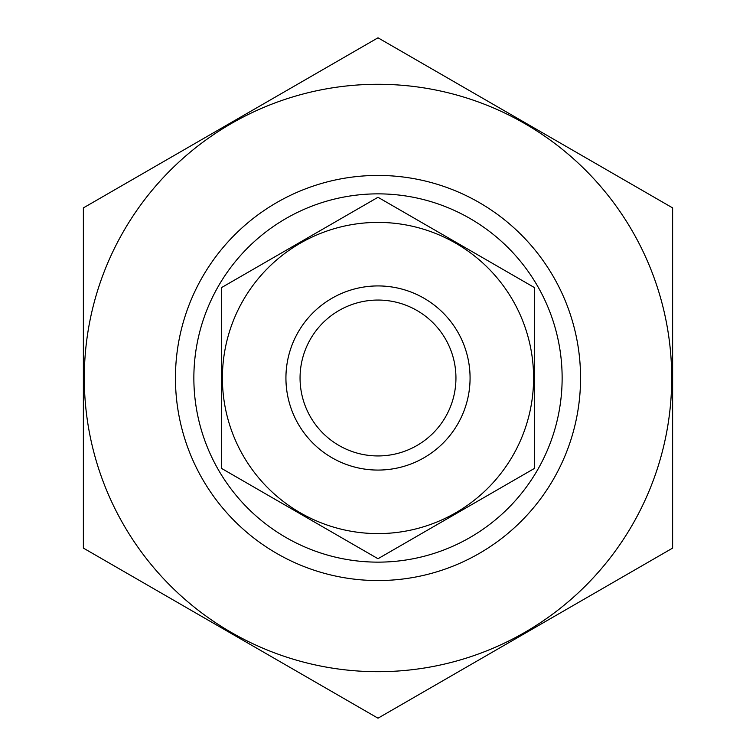 <?xml version="1.0" encoding="UTF-8"?>
<svg xmlns="http://www.w3.org/2000/svg" width="756" height="756" viewBox="0 0 756 756"><rect width="100%" height="100%" fill="white"/><g stroke="black" fill="none" stroke-linecap="round" stroke-linejoin="round"><path stroke-width="1.13" d="M193.857 378A184.143 184.143 0 0 1 470.071 218.531A184.143 184.143 0 0 1 470.071 537.469A184.143 184.143 0 0 1 193.857 378M378 671.697A293.697 293.697 0 0 1 123.644 231.147A293.697 293.697 0 0 1 632.356 231.147A293.697 293.697 0 0 1 378 671.697M378 580.551A202.551 202.551 0 0 1 202.58 276.724A202.551 202.551 0 0 1 553.42 276.724A202.551 202.551 0 0 1 378 580.551M83.377 207.9L83.377 548.1L378 718.2L672.623 548.1L672.623 207.9L378 37.8L83.377 207.9M455.944 378A77.944 77.944 0 0 1 339.028 445.501A77.944 77.944 0 0 1 339.028 310.499A77.944 77.944 0 0 1 455.944 378M470.071 378A92.071 92.071 0 0 1 331.969 457.739A92.071 92.071 0 0 1 331.969 298.261A92.071 92.071 0 0 1 470.071 378M534.52 468.37L534.52 287.63L378 197.269L221.48 287.63L221.48 468.37L378 558.731L534.52 468.37M378 222.406A155.594 155.594 0 0 0 243.252 455.802A155.594 155.594 0 0 0 512.748 455.802A155.594 155.594 0 0 0 378 222.406"/></g></svg>

